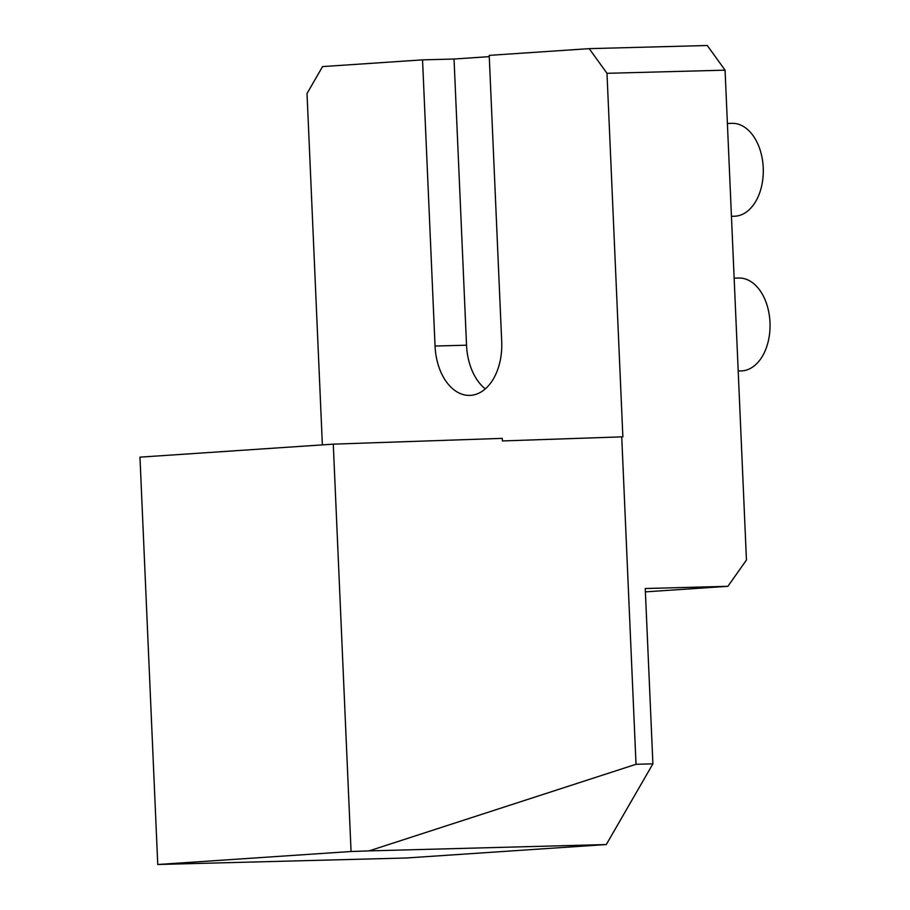 <?xml version="1.0" encoding="UTF-8"?>
<svg xmlns="http://www.w3.org/2000/svg" width="910" height="910" viewBox="0 0 910 910"><rect width="100%" height="100%" fill="white"/><g stroke="black" fill="none" stroke-linecap="round" stroke-linejoin="round"><path stroke-width="1.36" d="M731.447 216.307L734.472 216.227A46.456 30.053 -91.5 0 0 763.274 168.987A46.456 30.053 -91.5 0 0 731.993 123.339L727.386 123.464M738.192 370.996L741.229 370.916A46.456 30.053 -91.5 0 0 770.031 323.676A46.456 30.053 -91.5 0 0 738.749 278.028L734.142 278.153M489.262 56.647L454.033 59.025L466.534 345.197A51.62 33.386 -91.5 0 0 485.337 388.877M454.033 59.025L422.547 59.867L435.048 346.039A51.62 33.386 -91.5 0 0 469.753 395.395A51.62 33.386 -91.5 0 0 501.706 341.557L489.216 55.373L589.202 48.651L707.275 45.5L725.065 70.161L606.993 73.312L589.202 48.651M422.547 59.867L322.561 66.589L307.023 93.491L322.367 444.888M157.76 864.5L351.067 851.498L333.276 444.148L139.969 457.15L157.76 864.5L406.304 857.993L606.288 844.548L369.085 850.884L636.022 764.286L652.902 763.843L606.288 844.548M351.067 851.498L369.085 850.884M636.022 764.286L621.735 436.868L502.4 440.94L502.286 438.37L333.276 444.148M606.993 73.312L622.861 436.834L621.735 436.868M652.902 763.843L645.247 588.52L727.898 586.313L746.45 560.014L725.065 70.161M727.898 586.313L645.395 591.864M466.534 345.197L435.048 346.039"/></g></svg>
